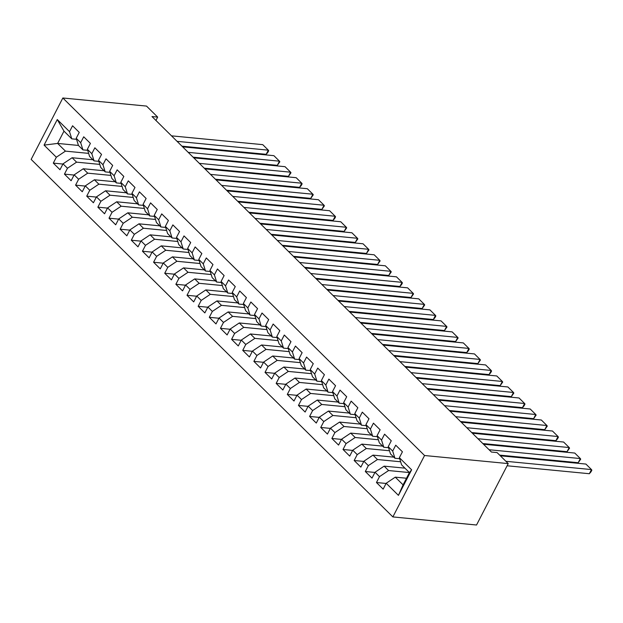 <?xml version="1.0" encoding="UTF-8"?>
<svg xmlns="http://www.w3.org/2000/svg" width="623" height="623" viewBox="0 0 623 623"><rect width="100%" height="100%" fill="white"/><g stroke="black" fill="none" stroke-linecap="round" stroke-linejoin="round"><path stroke-width="0.93" d="M155.929 120.441L157.658 117.093L151.981 116.548L491.415 452.041L497.084 452.586L508.228 463.598L476.533 525.01L392.864 516.919L31.15 159.402L62.845 97.99L424.559 455.514L392.864 516.919M78.451 145.439L57.635 143.422L44.077 145.112L56.335 157.222L53.298 163.117L59.979 169.729L63.024 163.833L67.479 168.241L64.442 174.129L71.123 180.74L74.168 174.845L78.623 179.253L75.585 185.148L82.267 191.752L85.312 185.864L89.767 190.264L86.729 196.159L93.411 202.771L96.456 196.876L100.91 201.284L97.873 207.171L104.555 213.782L107.6 207.887L112.054 212.295L109.009 218.19L115.699 224.794L118.744 218.907L123.198 223.307L120.153 229.202L126.843 235.813L129.88 229.918L134.342 234.326L131.297 240.213L137.987 246.825L141.024 240.93L145.486 245.337L142.441 251.233L149.131 257.836L152.168 251.949L156.63 256.357L153.585 262.244L160.275 268.856L163.312 262.961L167.774 267.368L164.729 273.256L171.418 279.867L174.456 273.972L178.918 278.38L175.873 284.275L182.562 290.879L185.599 284.991L190.062 289.399L187.017 295.286L193.706 301.898L196.743 296.003L201.198 300.411L198.161 306.306L204.85 312.91L207.887 307.022L212.342 311.422L209.305 317.317L215.986 323.921L219.031 318.034L223.486 322.441L220.449 328.329L227.13 334.94L230.175 329.045L234.63 333.453L231.592 339.348L238.274 345.952L241.319 340.065L245.774 344.464L242.736 350.36L249.418 356.971L252.463 351.076L256.917 355.484L253.88 361.371L260.562 367.983L263.607 362.088L268.061 366.495L265.024 372.39L271.706 378.994L274.751 373.107L279.205 377.507L276.168 383.402L282.85 390.014L285.895 384.118L290.349 388.526L287.304 394.414L293.994 401.025L297.039 395.13L301.493 399.538L298.448 405.433L305.138 412.037L308.175 406.149L312.637 410.549L309.592 416.444L316.282 423.056L319.319 417.161L323.781 421.569L320.736 427.456L327.425 434.067L330.463 428.172L334.925 432.58L331.88 438.475L338.569 445.079L341.606 439.192L346.069 443.592L343.024 449.487L349.713 456.098L352.75 450.203L357.213 454.611L354.168 460.498L360.857 467.11L363.894 461.215L368.357 465.622L365.312 471.518L372.001 478.121L375.038 472.234L379.493 476.634L376.456 482.529L383.145 489.141L386.182 483.246L395.278 477.156L403.081 484.865L409.42 472.584L401.617 464.875L399.374 457.687L411.632 469.804L398.44 495.363L386.182 483.246M44.077 145.112L57.269 119.546L69.527 131.663L71.777 138.851L76.543 139.311M399.374 457.687L402.419 451.792L395.73 445.188L392.685 451.075L388.23 446.675L391.275 440.78L384.586 434.169L381.549 440.064L377.086 435.656L380.131 429.769L373.442 423.157L370.405 429.052L365.942 424.645L368.987 418.749L362.298 412.146L359.261 418.033L354.799 413.633L357.843 407.738L351.154 401.126L348.117 407.021L343.655 402.614L346.7 396.726L340.01 390.115L336.973 396.01L332.511 391.602L335.556 385.707L328.866 379.103L325.829 384.991L321.367 380.591L324.412 374.696L317.722 368.084L314.685 373.979L310.231 369.571L313.268 363.684L306.578 357.072L303.541 362.968L299.087 358.56L302.124 352.665L295.442 346.061L292.397 351.948L287.943 347.541L290.98 341.653L284.298 335.042L281.253 340.937L276.799 336.529L279.836 330.642L273.154 324.03L270.109 329.925L265.655 325.518L268.692 319.622L262.01 313.019L258.966 318.906L254.511 314.498L257.548 308.611L250.867 301.999L247.822 307.894L243.367 303.487L246.404 297.599L239.723 290.988L236.678 296.875L232.223 292.475L235.26 286.58L228.579 279.976L225.534 285.864L221.079 281.456L224.124 275.568L217.435 268.957L214.39 274.852L209.935 270.444L212.98 264.549L206.291 257.945L203.254 263.833L198.792 259.433L201.836 253.538L195.147 246.934L192.11 252.821L187.648 248.413L190.693 242.526L184.003 235.915L180.966 241.81L176.504 237.402L179.549 231.507L172.859 224.903L169.822 230.79L165.36 226.39L168.405 220.495L161.715 213.884L158.678 219.779L154.216 215.371L157.261 209.484L150.571 202.872L147.534 208.767L143.072 204.36L146.117 198.464L139.427 191.861L136.39 197.748L131.936 193.348L134.973 187.453L128.283 180.841L125.246 186.736L120.792 182.329L123.829 176.441L117.147 169.83L114.102 175.725L109.648 171.317L112.685 165.422L106.003 158.818L102.959 164.706L98.504 160.306L101.541 154.411L94.86 147.799L91.815 153.694L87.36 149.286L90.397 143.399L83.716 136.787L80.671 142.683L76.216 138.275L79.253 132.38L72.572 125.776L69.527 131.663M409.397 472.561L388.596 470.544L384.134 466.144L404.934 468.153M379.493 476.634L388.596 470.544M375.038 472.234L384.134 466.144M411.632 469.804L409.42 472.584M400.651 461.775L377.452 459.533L372.998 455.125L393.791 457.142M368.357 465.622L377.452 459.533M363.894 461.215L372.998 455.125M392.685 451.075L394.935 458.263L399.701 458.723M394.935 458.263L390.473 453.863L388.23 446.675M389.507 450.764L366.308 448.521L361.854 444.113L382.647 446.123M357.213 454.611L366.308 448.521M352.75 450.203L361.854 444.113M381.549 440.064L383.791 447.252L388.557 447.711M383.791 447.252L379.337 442.844L377.086 435.656M378.363 439.745L355.165 437.502L350.71 433.102L371.51 435.111M346.069 443.592L355.165 437.502M341.606 439.192L350.71 433.102M370.405 429.052L372.647 436.24L377.413 436.7M372.647 436.24L368.193 431.832L365.942 424.645M367.22 428.733L344.021 426.49L339.566 422.083L360.367 424.092M334.925 432.58L344.021 426.49M330.463 428.172L339.566 422.083M359.261 418.033L361.504 425.221L366.269 425.68M361.504 425.221L357.049 420.813L354.799 413.633M356.076 417.721L332.877 415.479L328.422 411.071L349.223 413.08M323.781 421.569L332.877 415.479M319.319 417.161L328.422 411.071M348.117 407.021L350.36 414.209L355.126 414.669M350.36 414.209L345.905 409.802L343.655 402.614M344.932 406.702L321.733 404.459L317.278 400.059L338.079 402.069M312.637 410.549L321.733 404.459M308.175 406.149L317.278 400.059M336.973 396.01L339.216 403.198L343.982 403.657M339.216 403.198L334.761 398.79L332.511 391.602M333.788 395.691L310.589 393.448L306.134 389.04L326.935 391.049M301.493 399.538L310.589 393.448M297.039 395.13L306.134 389.04M325.829 384.991L328.072 392.179L332.838 392.638M328.072 392.179L323.617 387.771L321.367 380.591M322.652 384.679L299.445 382.436L294.991 378.029L315.791 380.038M290.349 388.526L299.445 382.436M285.895 384.118L294.991 378.029M314.685 373.979L316.928 381.167L321.694 381.626M316.928 381.167L312.473 376.759L310.231 369.571M311.508 373.66L288.301 371.417L283.847 367.017L304.647 369.026M279.205 377.507L288.301 371.417M274.751 373.107L283.847 367.017M303.541 362.968L305.784 370.148L310.55 370.615M305.784 370.148L301.33 365.748L299.087 358.56M300.364 362.648L277.157 360.406L272.703 355.998L293.503 358.007M268.061 366.495L277.157 360.406M263.607 362.088L272.703 355.998M292.397 351.948L294.64 359.136L299.406 359.596M294.64 359.136L290.186 354.728L287.943 347.541M289.22 351.637L266.021 349.394L261.559 344.986L282.359 346.995M256.917 355.484L266.021 349.394M252.463 351.076L261.559 344.986M281.253 340.937L283.496 348.125L288.262 348.584M283.496 348.125L279.042 343.717L276.799 336.529M278.076 340.617L254.877 338.375L250.415 333.967L271.215 335.984M245.774 344.464L254.877 338.375M241.319 340.065L250.415 333.967M270.109 329.925L272.36 337.105L277.118 337.573M272.36 337.105L267.898 332.705L265.655 325.518M266.932 329.606L243.733 327.363L239.271 322.955L260.071 324.965M234.63 333.453L243.733 327.363M230.175 329.045L239.271 322.955M258.966 318.906L261.216 326.094L265.974 326.553M261.216 326.094L256.754 321.686L254.511 314.498M255.788 318.594L232.589 316.352L228.127 311.944L248.927 313.953M223.486 322.441L232.589 316.352M219.031 318.034L228.127 311.944M247.822 307.894L250.072 315.082L254.838 315.542M250.072 315.082L245.61 310.675L243.367 303.487M244.644 307.575L221.445 305.332L216.983 300.925L237.784 302.942M212.342 311.422L221.445 305.332M207.887 307.022L216.983 300.925M236.678 296.875L238.928 304.063L243.694 304.53M238.928 304.063L234.466 299.663L232.223 292.475M233.5 296.564L210.301 294.321L205.839 289.913L226.64 291.922M201.198 300.411L210.301 294.321M196.743 296.003L205.839 289.913M225.534 285.864L227.784 293.051L232.55 293.511M227.784 293.051L223.322 288.644L221.079 281.456M222.356 285.544L199.158 283.301L194.703 278.902L215.496 280.911M190.062 289.399L199.158 283.301M185.599 284.991L194.703 278.902M214.39 274.852L216.64 282.04L221.406 282.499M216.64 282.04L212.178 277.632L209.935 270.444M211.213 274.533L188.014 272.29L183.559 267.882L204.352 269.899M178.918 278.38L188.014 272.29M174.456 273.972L183.559 267.882M203.254 263.833L205.497 271.021L210.263 271.488M205.497 271.021L201.042 266.621L198.792 259.433M200.069 263.521L176.87 261.278L172.415 256.871L193.216 258.88M167.774 267.368L176.87 261.278M163.312 262.961L172.415 256.871M192.11 252.821L194.353 260.009L199.119 260.469M194.353 260.009L189.898 255.601L187.648 248.413M188.925 252.502L165.726 250.259L161.271 245.859L182.072 247.868M156.63 256.357L165.726 250.259M152.168 251.949L161.271 245.859M180.966 241.81L183.209 248.998L187.975 249.457M183.209 248.998L178.754 244.59L176.504 237.402M177.781 241.49L154.582 239.248L150.127 234.84L170.928 236.857M145.486 245.337L154.582 239.248M141.024 240.93L150.127 234.84M169.822 230.79L172.065 237.978L176.831 238.438M172.065 237.978L167.61 233.578L165.36 226.39M166.637 230.479L143.438 228.236L138.984 223.828L159.784 225.838M134.342 234.326L143.438 228.236M129.88 229.918L138.984 223.828M158.678 219.779L160.921 226.967L165.687 227.426M160.921 226.967L156.466 222.559L154.216 215.371M155.493 219.46L132.294 217.217L127.84 212.817L148.64 214.826M123.198 223.307L132.294 217.217M118.744 218.907L127.84 212.817M147.534 208.767L149.777 215.955L154.543 216.415M149.777 215.955L145.323 211.547L143.072 204.36M144.357 208.448L121.15 206.205L116.696 201.797L137.496 203.814M112.054 212.295L121.15 206.205M107.6 207.887L116.696 201.797M136.39 197.748L138.633 204.936L143.399 205.395M138.633 204.936L134.179 200.536L131.936 193.348M133.213 197.436L110.006 195.194L105.552 190.786L126.352 192.795M100.91 201.284L110.006 195.194M96.456 196.876L105.552 190.786M125.246 186.736L127.489 193.924L132.255 194.384M127.489 193.924L123.035 189.517L120.792 182.329M122.069 186.417L98.862 184.174L94.408 179.774L115.208 181.784M89.767 190.264L98.862 184.174M85.312 185.864L94.408 179.774M114.102 175.725L116.345 182.913L121.111 183.372M116.345 182.913L111.891 178.505L109.648 171.317M110.925 175.406L87.726 173.163L83.264 168.755L104.064 170.764M78.623 179.253L87.726 173.163M74.168 174.845L83.264 168.755M102.959 164.706L105.201 171.893L109.967 172.353M105.201 171.893L100.747 167.486L98.504 160.306M99.781 164.394L76.582 162.151L72.12 157.744L92.92 159.753M67.479 168.241L76.582 162.151M63.024 163.833L72.12 157.744M91.815 153.694L94.065 160.882L98.823 161.341M94.065 160.882L89.603 156.474L87.36 149.286M88.637 153.375L65.438 151.132L57.635 143.422L63.974 131.142L71.777 138.851M56.335 157.222L65.438 151.132M80.671 142.683L82.921 149.87L87.679 150.33M82.921 149.87L78.459 145.463L76.216 138.275M157.658 117.093L146.514 106.081L62.845 97.99M508.228 463.598L424.559 455.514M406.5 478.238L395.278 477.156M57.269 119.546L63.974 131.142M403.081 484.865L398.44 495.363M53.298 163.117L62.915 164.044M64.442 174.129L74.059 175.063M75.585 185.148L85.203 186.075M86.729 196.159L96.347 197.086M97.873 207.171L107.483 208.105M109.009 218.19L118.627 219.117M120.153 229.202L129.771 230.128M131.297 240.213L140.915 241.148M142.441 251.233L152.059 252.159M153.585 262.244L163.203 263.179M164.729 273.256L174.347 274.19M175.873 284.275L185.49 285.202M187.017 295.286L196.634 296.221M198.161 306.306L207.778 307.232M209.305 317.317L218.922 318.244M220.449 328.329L230.066 329.263M231.592 339.348L241.21 340.275M242.736 350.36L252.354 351.286M253.88 361.371L263.498 362.306M265.024 372.39L274.642 373.317M276.168 383.402L285.778 384.329M287.304 394.414L296.922 395.348M298.448 405.433L308.066 406.36M309.592 416.444L319.21 417.371M320.736 427.456L330.354 428.39M331.88 438.475L341.497 439.402M343.024 449.487L352.641 450.413M354.168 460.498L363.785 461.433M365.312 471.518L374.929 472.444M376.456 482.529L386.073 483.456M171.496 135.837L262.75 144.653L268.326 150.166L266.185 154.309L267.835 152.417L268.692 150.758L268.326 150.166L177.072 141.343M181.955 146.171L266.185 154.309M182.64 146.849L273.894 155.672L279.47 161.178L277.328 165.329L279.836 161.778L279.47 161.178L188.216 152.355M193.099 157.183L277.328 165.329M193.784 157.86L285.038 166.684L290.614 172.189L288.472 176.34L290.98 172.789L290.614 172.189L199.36 163.366M204.243 168.194L288.472 176.34M204.928 168.88L296.182 177.695L301.758 183.209L299.616 187.352L301.267 185.459L302.124 183.801L301.758 183.209L210.504 174.385M215.387 179.214L299.616 187.352M216.072 179.891L307.326 188.714L312.902 194.22L310.76 198.371L313.268 194.82L312.902 194.22L221.648 185.397M226.531 190.225L310.76 198.371M227.216 190.903L318.47 199.726L324.046 205.232L321.904 209.383L324.404 205.831L324.046 205.232L232.792 196.409M237.674 201.245L321.904 209.383M238.36 201.922L329.614 210.738L335.19 216.251L333.048 220.394L334.691 218.502L335.548 216.843L335.19 216.251L243.936 207.428M248.818 212.256L333.048 220.394M249.504 212.934L340.758 221.757L346.326 227.263L344.184 231.413L346.692 227.862L346.326 227.263L255.072 218.439M259.962 223.268L344.184 231.413M260.648 223.945L351.902 232.768L357.47 238.274L355.328 242.425L357.836 238.874L357.47 238.274L266.216 229.459M271.106 234.287L355.328 242.425M271.792 234.964L363.045 243.788L368.614 249.293L366.472 253.444L368.98 249.885L368.614 249.293L277.36 240.47M282.25 245.298L366.472 253.444M282.935 245.976L374.189 254.799L379.757 260.305L377.616 264.456L380.123 260.905L379.757 260.305L288.504 251.482M293.394 256.31L377.616 264.456M294.079 256.988L385.333 265.811L390.901 271.317L388.76 275.467L391.267 271.916L390.901 271.317L299.647 262.501M304.538 267.329L388.76 275.467M305.223 268.007L396.477 276.83L402.045 282.336L399.904 286.487L401.555 284.594L402.411 282.928L402.045 282.336L310.791 273.513M315.674 278.341L399.904 286.487M316.367 279.018L407.621 287.842L413.189 293.347L411.048 297.498L413.555 293.947L413.189 293.347L321.935 284.524M326.818 289.352L411.048 297.498M327.511 290.03L418.765 298.853L424.333 304.359L422.192 308.51L424.699 304.959L424.333 304.359L333.079 295.543M337.962 300.372L422.192 308.51M338.647 301.049L429.901 309.872L435.477 315.378L433.335 319.529L434.986 317.637L435.843 315.97L435.477 315.378L344.223 306.555M349.106 311.383L433.335 319.529M349.791 312.061L441.045 320.884L446.621 326.39L444.479 330.54L446.987 326.989L446.621 326.39L355.367 317.566M360.25 322.395L444.479 330.54M360.935 323.072L452.189 331.895L457.765 337.401L455.623 341.552L458.131 338.001L457.765 337.401L366.511 328.586M371.394 333.414L455.623 341.552M372.079 334.092L463.333 342.915L468.909 348.421L466.767 352.571L468.418 350.679L469.275 349.012L468.909 348.421L377.655 339.597M382.538 344.426L466.767 352.571M383.223 345.103L474.477 353.926L480.053 359.432L477.911 363.583L480.419 360.032L480.053 359.432L388.799 350.609M393.681 355.437L477.911 363.583M394.367 356.122L485.621 364.938L491.197 370.451L489.055 374.594L490.706 372.702L491.563 371.043L491.197 370.451L399.943 361.628M404.825 366.456L489.055 374.594M405.511 367.134L496.765 375.957L502.34 381.463L500.199 385.614L502.699 382.063L502.34 381.463L411.087 372.64M415.969 377.468L500.199 385.614M416.655 378.145L507.909 386.969L513.484 392.474L511.343 396.625L513.843 393.074L513.484 392.474L422.23 383.651M427.113 388.479L511.343 396.625M427.799 389.165L519.052 397.98L524.621 403.494L522.479 407.637L524.13 405.744L524.987 404.086L524.621 403.494L433.367 394.671M438.257 399.499L522.479 407.637M438.942 400.176L530.196 409L535.764 414.505L533.623 418.656L536.13 415.105L535.764 414.505L444.51 405.682M449.401 410.51L533.623 418.656M450.086 411.188L541.34 420.011L546.908 425.517L544.767 429.668L547.274 426.116L546.908 425.517L455.654 416.694M460.545 421.522L544.767 429.668M461.23 422.207L552.484 431.023L558.052 436.536L555.911 440.679L557.562 438.787L558.418 437.128L558.052 436.536L466.798 427.713M471.689 432.541L555.911 440.679M472.374 433.219L563.628 442.042L569.196 447.548L567.055 451.698L569.562 448.147L569.196 447.548L477.942 438.724M482.833 443.553L567.055 451.698M483.518 444.23L574.772 453.053L580.34 458.559L578.199 462.71L580.706 459.159L580.34 458.559L489.086 449.736M499.646 455.117L578.199 462.71M500.331 455.795L585.916 464.065L591.484 469.578L589.342 473.721L590.993 471.829L591.85 470.17L591.484 469.578L505.899 461.3M507.106 465.778L589.342 473.721"/></g></svg>
